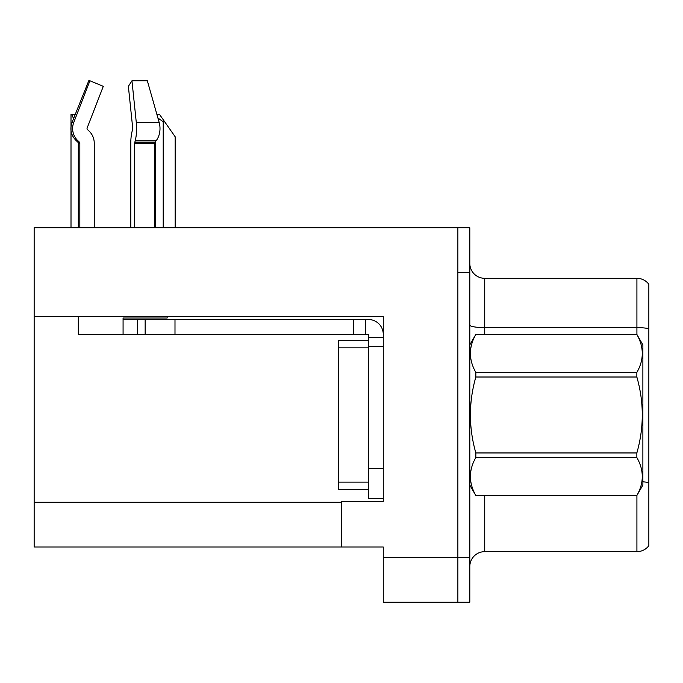 <?xml version="1.0" encoding="UTF-8"?>
<svg xmlns="http://www.w3.org/2000/svg" width="683" height="683" viewBox="0 0 683 683"><rect width="100%" height="100%" fill="white"/><g stroke="black" fill="none" stroke-linecap="round" stroke-linejoin="round"><path stroke-width="1.02" d="M383.274 346.349L383.274 468.692L368.35 468.692L368.35 498.53L383.274 498.53L383.274 468.692L383.274 501.365L341.5 501.365L341.5 547.023L34.15 547.023L34.15 316.656L383.274 316.656L383.274 346.349L368.35 346.349L368.35 334.414L353.435 334.414L353.435 319.49L368.35 319.49A14.924 14.924 0 0 1 383.274 334.422M341.5 547.023L383.274 547.023L383.274 602.227L457.875 602.227L457.875 557.465L457.875 602.227L469.81 602.227L469.81 557.465L457.875 557.465L457.875 227.738L34.15 227.738L34.15 316.656M469.81 566.566A14.924 14.924 0 0 1 484.734 551.651L636.915 551.651L636.915 495.44M457.875 227.738L469.81 227.738L469.81 272.491L457.875 272.491L457.875 557.465L383.274 557.465M648.85 284.282A14.924 14.924 0 0 0 636.915 278.314A14.924 14.924 0 0 1 648.85 284.282L648.85 545.683A14.924 14.924 0 0 1 636.915 551.651M469.81 272.491L469.81 557.465M648.85 329.701L648.85 328.668A14.924 2.587 180 0 0 636.915 327.627L636.915 278.314L484.734 278.314A14.924 14.924 0 0 1 469.81 263.39A14.924 14.924 0 0 0 484.734 278.314L484.734 334.414M156.877 114.343L159.472 114.343L164.697 121.805L163.211 121.805L157.901 117.963M175.147 227.738L175.147 136.728L164.697 121.805M155.75 227.738L155.75 141.236M71.006 227.738L71.006 114.343L71.698 114.343L73.559 118.62M75.07 114.838L74.729 114.343L71.698 114.343M87.526 129.633A1.494 1.443 -90 0 1 87.151 127.96A1.494 1.443 -90 0 0 87.526 129.633L88.978 130.982A16.409 15.854 90 0 1 94.245 143.199L94.245 227.738M154.725 227.738L154.725 143.199A1.494 1.059 -90 0 1 155.075 142.09L156.142 140.741A16.409 11.602 90 0 0 159.165 122.402L147.34 80.773L131.956 80.773L128.37 86.34L132.698 127.96L132.212 130.982A16.409 4.252 -90 0 0 130.794 143.199L130.794 227.738M78.314 227.738L78.314 143.199L79.834 143.199A1.494 1.443 -90 0 0 79.356 142.09L77.819 142.09L76.308 140.741L77.905 140.741L79.356 142.09A1.494 1.443 -90 0 1 79.834 143.199L79.834 227.738M87.151 127.96L103.295 86.34L89.925 80.773L88.756 80.773L72.039 122.402C69.623 129.403 71.049 135.516 76.308 140.741M167.156 316.656L167.156 318.005L123.077 318.005L123.077 319.49L145.155 319.49L145.155 334.414L78.314 334.414L78.314 316.656M134.653 227.738L134.653 143.199L135.174 140.741A16.409 4.252 -90 0 0 136.284 122.402L131.956 80.773M89.925 80.773L73.773 122.402A16.409 15.854 90 0 0 77.905 140.741M145.155 319.49L353.435 319.49M145.155 334.414L353.435 334.414M368.35 498.53L383.274 498.53M365.371 334.414L365.371 319.49M383.274 337.393L368.35 337.393M368.35 468.692L368.359 340.382L338.512 340.382L338.512 489.583L368.35 489.583M469.81 344.855L475.838 334.414L636.855 334.414L642.882 344.855L642.882 485.101L636.855 495.508C644.078 482.898 644.078 470.237 636.855 457.533L475.838 457.533C468.615 470.135 468.615 482.796 475.838 495.508L636.855 495.551M636.855 334.414L475.838 334.457C468.615 347.066 468.615 359.719 475.838 372.431L475.838 377.007C468.615 402.261 468.615 427.575 475.838 452.957L475.838 457.533M475.838 372.431L636.855 372.431C644.078 359.83 644.078 347.169 636.855 334.457M636.855 372.431L636.855 377.007L475.838 377.007M475.838 452.957L636.855 452.957C644.078 427.575 644.078 402.261 636.855 377.007M636.855 452.957L636.855 457.533M469.81 485.101L475.838 495.551M475.838 495.508L636.855 495.508M34.15 502.261L341.5 502.261M484.734 495.551L484.734 551.651M636.915 334.516L636.915 327.627L484.734 327.627A14.924 2.587 0 0 1 469.81 325.04M648.85 482.642A14.924 2.587 180 0 0 642.882 481.822M163.211 227.738L163.211 121.805M123.077 334.414L123.077 319.49M154.725 143.199L134.653 143.199M73.773 122.402L72.039 122.402M159.165 122.402L136.284 122.402M156.142 140.741L135.174 140.741M155.075 142.09L134.782 142.09M174.993 334.414L174.993 319.49M137.693 334.414L137.693 319.49M338.512 482.121L368.35 482.121M338.512 347.843L368.35 347.843M77.819 142.09L78.314 143.199"/></g></svg>
